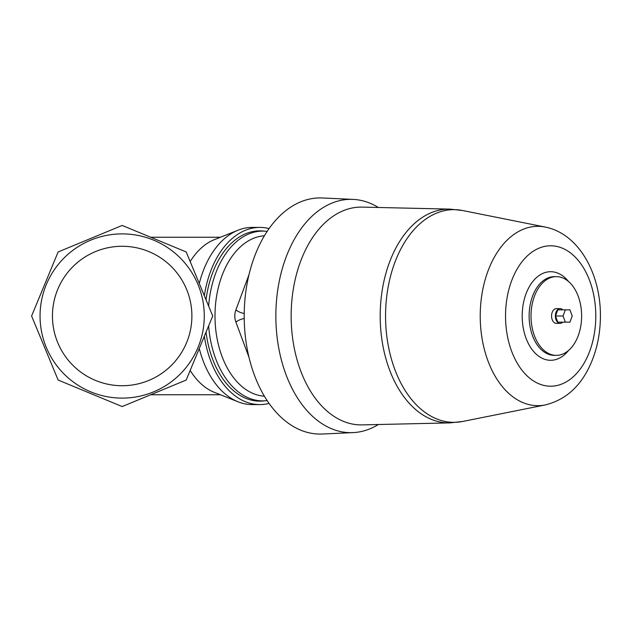 <?xml version="1.0" encoding="UTF-8"?>
<svg xmlns="http://www.w3.org/2000/svg" width="632" height="632" viewBox="0 0 632 632"><rect width="100%" height="100%" fill="white"/><g stroke="black" fill="none" stroke-linecap="round" stroke-linejoin="round"><path stroke-width="0.95" d="M190.192 370.407A78.747 50.623 90 0 0 214.208 392.275L238.082 401.81A88.591 56.943 90 0 0 252.247 404.591L259.784 404.591A88.591 56.943 -90 0 1 204.341 336.248M204.341 295.752A88.591 56.943 -90 0 1 259.784 227.409L252.247 227.409A88.591 56.943 90 0 0 238.082 230.19L214.208 239.726A78.747 50.623 90 0 0 190.192 261.593M220.402 394.747L150.692 394.747L122.166 406.566L58.128 380.037L31.6 316L58.128 251.963L122.166 225.434L150.692 237.253L220.402 237.253M212.731 316L186.203 251.963L122.166 225.434L58.128 251.963L31.6 316L58.128 380.037L122.166 406.566L186.203 380.037L212.731 316M199.27 348.501A88.591 56.943 90 0 0 238.082 401.81M238.082 230.19A88.591 56.943 90 0 0 199.27 283.499M261.111 400.901A85.146 54.731 -90 0 1 258.37 401.123M258.37 230.877A85.146 54.731 -90 0 1 261.111 231.099M269.074 403.406A88.591 56.943 -90 0 1 259.784 404.591M259.784 227.409A88.591 56.943 -90 0 1 269.074 228.594M264.121 400.878A85.146 54.731 -90 0 1 259.784 401.146A85.146 54.731 -90 0 1 206.048 332.14M206.048 299.86A85.146 54.731 -90 0 1 259.784 230.854A85.146 54.731 -90 0 1 264.121 231.122M52.448 316A69.718 69.718 0 0 0 157.028 376.38A69.718 69.718 0 0 0 157.028 255.62A69.718 69.718 0 0 0 52.448 316M40.053 316A82.113 82.113 0 0 0 163.222 387.108A82.113 82.113 0 0 0 163.222 244.892A82.113 82.113 0 0 0 40.053 316M208.639 325.883A84.901 54.573 90 0 0 262.841 400.901L256.955 400.901A84.901 54.573 -90 0 1 255.312 400.862M255.312 231.138A84.901 54.573 -90 0 1 256.955 231.099L262.841 231.099A84.901 54.573 90 0 0 208.639 306.117M248.984 357.285L235.902 322.099C234.417 318.038 234.417 313.97 235.902 309.901L248.984 274.715M244.213 318.56A7.386 2.71 -21.4 0 0 235.902 322.099M244.213 313.44A7.386 2.71 21.4 0 1 235.902 309.901M353.035 199.388L322.312 197.982A118.066 75.887 90 0 0 244.197 316A118.066 75.887 90 0 0 322.312 434.018L353.035 432.612A116.667 74.987 -90 0 1 275.852 316A116.667 74.987 -90 0 1 353.035 199.388A116.667 74.987 -90 0 1 378.37 207.486M560.094 308.613L556.326 308.613A7.386 4.748 90 0 0 551.578 316A7.386 4.748 90 0 0 556.326 323.387L560.094 323.387A7.386 4.748 -90 0 1 555.346 316A7.386 4.748 -90 0 1 560.094 308.613A7.386 4.748 -90 0 1 562.717 309.846M581.63 316A39.374 25.312 -90 0 1 556.326 355.374A39.374 25.312 -90 0 1 531.014 316A39.374 25.312 -90 0 1 556.326 276.626A39.374 25.312 -90 0 1 581.63 316M378.37 424.514A116.667 74.987 -90 0 1 353.035 432.612M562.717 322.154A7.386 4.748 -90 0 1 560.094 323.387M557.811 322.154L555.528 316L557.811 309.846L569.922 309.846L572.205 316L569.922 322.154L557.811 322.154M565.348 322.154L563.065 316L555.528 316M563.065 316L565.348 309.846M362.168 424.886A108.894 69.994 -90 0 1 291.147 316A108.894 69.994 -90 0 1 362.168 207.114L449.913 209.113A106.895 68.714 90 0 0 380.195 316A106.895 68.714 90 0 0 449.913 422.887L362.168 424.886M264.405 235.783A80.288 51.611 90 0 0 214.998 316A80.288 51.611 90 0 0 264.405 396.217M556.326 276.626L554.438 276.626A39.374 25.312 90 0 0 529.126 316A39.374 25.312 90 0 0 554.438 355.374L556.326 355.374M568.539 281.517A44.295 28.472 90 0 0 538.385 276.042A44.295 28.472 90 0 0 522.198 316A44.295 28.472 90 0 0 538.385 355.958A44.295 28.472 90 0 0 568.539 350.483M505.537 316A70.207 45.125 90 0 0 573.232 376.798A70.207 45.125 90 0 0 573.232 255.202A70.207 45.125 90 0 0 505.537 316M480.217 316A89.673 57.638 90 0 0 545.219 404.938C564.653 400.135 579.307 387.55 589.182 367.176C596.505 351.906 600.242 335.086 600.4 316.735C600.961 274.849 579.489 233.872 545.219 227.062A89.673 57.638 90 0 0 480.217 316M545.219 227.062L462.648 210.527A106.342 68.359 90 0 0 385.56 316A106.342 68.359 90 0 0 462.648 421.473L449.913 422.887M262.841 400.901L267.186 400.656M267.186 231.344L262.841 231.099M462.648 210.527L449.913 209.113M545.219 404.938L462.648 421.473"/></g></svg>
